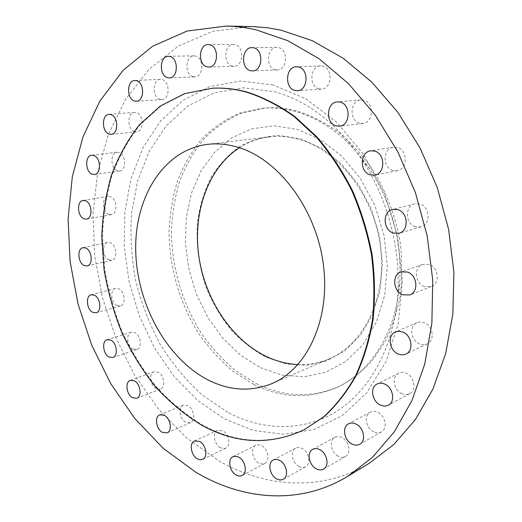 <?xml version="1.0" encoding="UTF-8"?>
<svg xmlns="http://www.w3.org/2000/svg" width="522" height="522" viewBox="0 0 522 522"><rect width="100%" height="100%" fill="white"/><g stroke="black" fill="none" stroke-linecap="round" stroke-linejoin="round"><path stroke-width="0.39" stroke-dasharray="2.61 1.96" d="M108.85 259.936C102.514 257.483 101.575 243.343 107.721 242.489L110.488 242.828C116.843 245.177 117.848 259.382 111.754 260.289L108.85 259.936M117.072 305.566C110.918 302.949 109.75 289.521 115.61 288.418L118.755 288.796C124.921 291.309 126.161 304.802 120.354 305.957L117.072 305.566M133.064 349.14C127.003 346.373 125.632 333.493 131.283 332.155L134.852 332.566C140.927 335.235 142.375 348.167 136.777 349.564L133.064 349.14M156.208 388.694C150.153 385.771 148.594 373.308 154.107 371.723L158.166 372.166C164.234 374.985 165.872 387.5 160.411 389.144L156.208 388.694M185.682 422.226C179.542 419.159 177.806 406.971 183.274 405.124L187.861 405.581C194.008 408.543 195.835 420.784 190.426 422.689L185.682 422.226M220.375 447.693C214.066 444.503 212.167 432.438 217.661 430.33L222.835 430.774C229.151 433.86 231.148 445.971 225.726 448.144L223.155 448.6L220.375 447.693M258.801 463.06C252.243 459.751 250.188 447.68 255.793 445.299L258.566 444.777L261.594 445.703C268.145 448.9 270.311 461.004 264.784 463.464L261.927 464.045L258.801 463.06M298.949 466.407C292.066 463.021 289.886 450.786 295.706 448.137C297.644 447.165 299.785 447.276 302.127 448.463C308.998 451.732 311.314 463.986 305.585 466.727C303.582 467.777 301.37 467.673 298.949 466.407M338.282 456.235C330.994 452.796 328.723 440.229 334.883 437.325C336.984 436.248 339.313 436.327 341.851 437.56C349.127 440.862 351.547 453.435 345.499 456.443C343.319 457.618 340.918 457.546 338.282 456.235M373.726 431.811C365.948 428.373 363.671 415.271 370.32 412.171C372.558 411.036 375.011 411.082 377.687 412.295C385.438 415.584 387.892 428.679 381.373 431.896C379.05 433.143 376.499 433.116 373.726 431.811M401.914 393.666C393.581 390.28 391.415 376.382 398.749 373.197C401.053 372.101 403.545 372.121 406.22 373.243C414.52 376.466 416.889 390.332 409.718 393.66C407.31 394.886 404.713 394.886 401.914 393.666M419.649 343.946C410.683 340.67 408.83 325.663 417.045 322.596L420.523 321.891L424.197 322.635C433.123 325.735 435.204 340.683 427.192 343.926C424.817 345.003 422.298 345.009 419.649 343.946M424.484 286.545C414.853 283.433 413.561 267.01 422.781 264.334L429.136 264.445C438.721 267.362 440.268 283.707 431.27 286.598L424.484 286.545M415.342 226.757C405.118 223.866 404.615 205.857 414.768 203.861L419.949 204.063C430.148 206.758 430.911 224.688 420.98 226.92L415.342 226.757M392.929 170.492C382.3 167.856 382.652 148.359 393.431 147.217L397.333 147.472C407.95 149.912 407.845 169.337 397.281 170.733L392.929 170.492M359.638 123.185C348.905 120.81 349.942 100.263 360.898 99.904L363.71 100.152C374.45 102.332 373.628 122.846 362.862 123.44L359.638 123.185M108.857 214.288C102.24 211.984 101.568 196.996 108.087 196.383L110.514 196.683C117.156 198.875 117.894 213.929 111.434 214.601L108.857 214.288M117.391 170.733C110.396 168.573 110.025 152.6 117.006 152.241L119.14 152.502C126.167 154.551 126.598 170.583 119.682 171.007L117.391 170.733M134.532 131.59C127.048 129.56 127.035 112.504 134.565 112.4L136.438 112.628C143.948 114.533 144.033 131.655 136.581 131.838L134.532 131.59M160.013 99.363C151.954 97.431 152.326 79.24 160.482 79.377L162.146 79.585C170.244 81.38 169.944 99.637 161.872 99.585L160.013 99.363M193.081 76.682C184.364 74.809 185.147 55.515 193.988 55.861L195.515 56.05C204.265 57.785 203.567 77.126 194.83 76.891L193.081 76.682M232.283 66.111C222.894 64.226 224.042 43.992 233.588 44.461L235.089 44.644C244.518 46.373 243.474 66.646 234.045 66.314L232.283 66.111M319.079 88.897C308.574 86.756 309.957 65.746 320.678 65.935L322.746 66.15C333.271 68.114 332.057 89.112 321.5 89.131L319.079 88.897M275.335 69.778C265.313 67.808 266.703 46.947 276.914 47.391L278.565 47.58C288.62 49.388 287.368 70.268 277.299 69.994L275.335 69.778M266.246 357.257L286.141 363.951L306.525 365.302L326.413 360.97L344.755 350.869L360.467 335.268L372.519 314.773L380.055 290.402L382.456 263.519L379.468 235.722L371.214 208.761L358.229 184.299L341.375 163.817L321.774 148.45L300.652 138.904L279.263 135.479C265.248 136.157 252.211 139.733 240.159 146.212C228.943 154.153 219.436 164.208 211.651 176.384C204.989 189.486 200.376 203.71 197.831 219.07C195.561 242.932 198.621 266.461 207.006 289.658C213.426 304.457 221.517 317.944 231.272 330.132C241.843 341.316 253.496 350.36 266.246 357.257M260.354 367.658L281.919 375.129L304.072 376.806L325.754 372.29L345.818 361.459L363.051 344.54L376.323 322.191L384.642 295.511L387.324 265.992L384.055 235.435L374.979 205.779L360.682 178.909L342.151 156.47L320.632 139.707L297.514 129.391L274.18 125.815L251.898 128.81L231.742 137.873L214.575 152.235L201.029 170.962L191.515 193.036L186.282 217.406L185.395 243.03L188.807 268.882L196.344 293.958L207.717 317.291L222.542 337.943L240.303 355.012L260.354 367.658M256.132 383.546C284.066 397.418 311.915 398.293 339.678 386.169C351.397 379.892 362.124 371.507 371.853 361.022L384.473 342.68C391.5 328.769 396.694 313.507 400.067 296.901C402.279 279.746 402.403 262.161 400.446 244.146C396.035 217.191 386.254 191.267 372.101 168.86C361.961 154.656 350.673 142.362 338.236 131.975C325.356 122.833 312.078 115.995 298.395 111.46C286.872 108.243 275.577 107.108 264.517 108.041L241.849 113C227.709 119.114 215.11 127.74 204.043 138.885C194.021 151.204 185.962 165.154 179.862 180.729C174.948 196.951 172.13 213.883 171.405 231.52C171.692 267.003 182.178 302.91 201.009 332.762C211.103 347.117 222.587 359.697 235.448 370.503L256.132 383.546M253.888 384.499C281.847 398.43 309.729 399.33 337.519 387.2C371.312 371.618 397.092 330.739 399.839 280.673C401.627 240.198 391.559 202.934 369.622 168.874C349.009 139.022 324.488 119.949 296.052 111.675C284.516 108.452 273.208 107.304 262.135 108.243L239.448 113.215C225.302 119.342 212.689 127.988 201.623 139.159C191.6 151.51 183.542 165.494 177.454 181.108C172.547 197.375 169.735 214.346 169.024 232.029C169.33 267.597 179.842 303.602 198.699 333.545C208.813 347.939 220.304 360.565 233.184 371.403L253.888 384.499M251.154 26.544L212.689 31.327L178.237 46.145L148.927 69.419L125.495 99.461L108.302 134.63L97.49 173.376L93.014 214.294L94.723 256.093L102.41 297.579L115.793 337.623L134.545 375.109L158.27 408.896L186.471 437.808L218.496 460.619C264.967 487.555 321.48 492.207 369.191 463.308M212.421 88.225L185.212 93.614L160.913 106.051L140.294 124.536C128.516 139.452 119.101 156.359 112.047 175.262C106.397 194.947 103.199 215.501 102.456 236.929L104.668 269.254C108.341 290.839 114.24 311.778 122.363 332.077C131.661 351.75 142.845 369.83 155.915 386.326C169.931 401.659 185.297 414.461 202.001 424.745C236.205 443.687 270.429 445.286 304.659 429.528M297.964 364.558C308.763 365.022 319.196 363.11 329.265 358.829C363.73 344.37 386.861 298.049 380.545 247.33C374.404 196.618 339.385 151.217 300.509 139.818C289.886 136.647 279.479 135.674 269.293 136.908C258.436 138.278 248.459 141.886 239.363 147.726M227.775 412.354L201.89 394.776C185.976 380.205 172.038 363.338 160.084 344.187C149.429 324.071 141.273 302.845 135.609 280.503C131.472 257.875 130.122 235.35 131.564 212.93L137.71 180.69L149.338 151.191L166.27 125.789L188.122 105.888L214.203 92.825L243.513 87.807L274.676 91.755C307.98 101.059 336.964 123.531 361.622 159.171C387.089 197.166 400.681 247.435 397.816 293.09C394.541 346.321 370.072 390.358 336.612 411.343C302.943 432.164 262.507 430.761 227.775 412.354M273.13 84.969L240.662 81.021L210.196 86.43L183.15 100.191L160.554 121.032L143.087 147.524L131.126 178.224L124.849 211.717L124.229 246.671L129.136 281.821L139.335 315.96L154.486 347.9L174.139 376.479L197.74 400.537L224.564 418.925L253.685 430.519L283.961 434.317L314.003 429.515L342.204 415.656L366.803 392.792L386.026 361.635L398.266 323.647L402.332 281.025L397.647 236.564L384.401 193.342L363.547 154.375L336.683 122.239L305.82 98.769L273.13 84.969M107.721 242.489L83.018 247.689M115.61 288.418L91.219 294.773M131.283 332.155L107.199 339.665M154.107 371.723L130.337 380.355M183.274 405.124L159.797 414.82M217.661 430.33L194.497 440.973M255.793 445.299L232.962 456.711M295.706 448.137L273.221 460.032M334.883 437.325L312.743 449.344M370.32 412.171L348.494 423.838M398.749 373.197L377.132 383.977M417.045 322.596L395.48 331.966M422.781 264.334L401.046 271.897M414.768 203.861L392.622 209.413M393.431 147.217L370.666 150.825M360.898 99.904L337.395 101.875M108.087 196.383L83.076 200.441M117.006 152.241L91.722 155.21M134.565 112.4L109.065 114.357M160.482 79.377L134.878 80.466M193.988 55.861L168.43 56.304M233.588 44.461L208.271 44.572M320.678 65.935L296.431 66.751M276.914 47.391L252.041 47.6M339.678 386.169L337.519 387.2M369.622 168.874L361.622 159.171C387.043 197.081 400.674 247.532 397.816 293.09L399.839 280.673M269.293 136.908L207.332 144.385M329.265 358.829L271.975 383.579M264.517 108.041L262.135 108.243M277.299 69.994L252.557 70.907M321.5 89.131L297.39 90.697M234.045 66.314L208.859 67.084M194.83 76.891L169.409 77.941M161.872 99.585L136.405 101.242M136.581 131.838L111.212 134.324M119.682 171.007L94.521 174.472M111.434 214.601L86.548 219.129M362.862 123.44L339.502 126.187M397.281 170.733L374.685 175.124M420.98 226.92L399.049 233.256M431.27 286.598L409.783 294.923M427.192 343.926L405.894 354.046M409.718 393.66L388.368 405.15M381.373 431.896L359.788 444.242M345.499 456.443L323.581 469.095M305.585 466.727L283.289 479.229M264.784 463.464L242.123 475.425M225.726 448.144L202.712 459.308M190.426 422.689L167.092 432.875M160.411 389.144L136.757 398.247M136.777 349.564L112.824 357.531M120.354 305.957L96.087 312.763M111.754 260.289L87.174 265.946"/><path stroke-width="0.78" d="M85.791 248.048L83.018 247.689C76.871 248.537 77.909 263.023 84.264 265.574L87.174 265.946C93.268 265.052 92.166 250.495 85.791 248.048M94.371 295.184L91.219 294.773C85.367 295.863 86.619 309.624 92.799 312.339L96.087 312.763C101.894 311.621 100.563 297.794 94.371 295.184M110.781 340.116L107.199 339.665C101.555 340.997 103.01 354.184 109.098 357.068L112.824 357.531C118.422 356.148 116.889 342.895 110.781 340.116M134.402 380.845L130.337 380.355C124.81 381.934 126.454 394.704 132.549 397.744L136.757 398.247C142.232 396.616 140.503 383.781 134.402 380.845M164.41 415.329L159.797 414.82C154.323 416.654 156.137 429.156 162.322 432.353L167.092 432.875C172.508 430.976 170.603 418.422 164.41 415.329M199.711 441.481L194.497 440.973C188.99 443.08 190.974 455.452 197.336 458.792L200.135 459.745L202.712 459.308C208.154 457.135 206.073 444.711 199.711 441.481M238.808 457.187L235.748 456.195L232.962 456.711C227.331 459.092 229.465 471.49 236.088 474.948C238.28 476.168 240.29 476.332 242.123 475.425C247.676 472.971 245.425 460.528 238.808 457.187M279.701 460.443C277.326 459.197 275.166 459.06 273.221 460.032C267.355 462.694 269.626 475.274 276.588 478.824C279.035 480.149 281.273 480.279 283.289 479.229C289.058 476.475 286.656 463.869 279.701 460.443M319.79 449.657C317.213 448.365 314.864 448.261 312.743 449.344C306.525 452.267 308.887 465.2 316.273 468.808C318.942 470.185 321.382 470.283 323.581 469.095C329.682 466.074 327.17 453.122 319.79 449.657M355.952 424.034C353.237 422.755 350.751 422.689 348.494 423.838C341.766 426.957 344.142 440.457 352.03 444.072C354.856 445.442 357.439 445.494 359.788 444.242C366.379 440.992 363.827 427.492 355.952 424.034M384.714 384.088C381.993 382.907 379.468 382.867 377.132 383.977C369.707 387.187 371.971 401.522 380.447 405.085C383.285 406.364 385.928 406.39 388.368 405.15C395.63 401.79 393.164 387.481 384.714 384.088M402.749 332.064L399.01 331.268L395.48 331.966C387.148 335.072 389.099 350.549 398.227 354.001C400.922 355.117 403.48 355.136 405.894 354.046C414.024 350.758 411.845 335.32 402.749 332.064M407.512 272.047L401.046 271.897C391.683 274.605 393.073 291.557 402.88 294.826L409.783 294.923C418.925 292.007 417.28 275.114 407.512 272.047M397.894 209.642L392.622 209.413C382.306 211.43 382.9 230.026 393.314 233.06L399.049 233.256C409.137 231.005 408.276 212.467 397.894 209.642M374.633 151.093L370.666 150.825C359.717 151.974 359.449 172.103 370.268 174.863L374.685 175.124C385.419 173.722 385.438 153.644 374.633 151.093M340.253 102.136L337.395 101.875C326.276 102.227 325.33 123.446 336.233 125.919L339.502 126.187C350.425 125.6 351.162 104.407 340.253 102.136M85.51 200.761L83.076 200.441C76.551 201.048 77.328 216.408 83.97 218.796L86.548 219.129C93.014 218.477 92.179 203.038 85.51 200.761M93.856 155.491L91.722 155.21C84.727 155.563 85.203 171.947 92.231 174.178L94.521 174.472C101.451 174.061 100.916 157.605 93.856 155.491M110.945 114.599L109.065 114.357C101.509 114.455 101.64 131.962 109.157 134.063L111.212 134.324C118.69 134.154 118.494 116.569 110.945 114.599M136.549 80.682L134.878 80.466C126.683 80.323 126.422 99.017 134.532 101.007L136.405 101.242C144.509 101.307 144.698 82.541 136.549 80.682M169.97 56.493L168.43 56.304C159.53 55.945 158.864 75.788 167.64 77.726L169.409 77.941C178.204 78.196 178.792 58.281 169.97 56.493M209.785 44.761L208.271 44.572C198.641 44.089 197.597 64.93 207.077 66.875L208.859 67.084C218.372 67.442 219.312 46.549 209.785 44.761M298.525 66.979L296.431 66.751C285.567 66.555 284.281 88.231 294.937 90.45L297.39 90.697C308.084 90.691 309.207 69.008 298.525 66.979M253.712 47.796L252.041 47.6C241.719 47.137 240.433 68.65 250.573 70.685L252.557 70.907C262.736 71.201 263.891 49.662 253.712 47.796M347.593 476.41L369.191 463.308L393.803 444.509L415.382 419.584L432.973 388.975L445.703 353.44L452.842 314.061L453.892 272.203L448.646 229.452L437.227 187.496L420.086 148.007L397.979 112.491L371.886 82.215L342.934 58.092L312.286 40.69L281.097 30.204L268.151 27.855L253.255 26.596L225.895 26.1L187.124 31.039L152.515 46.295L123.205 70.222L99.878 101.059L82.881 137.123L72.31 176.821L68.108 218.738L70.105 261.548L78.065 304.072L91.722 345.146L110.749 383.65L134.741 418.442L163.21 448.32L195.522 472.012C242.384 500.096 299.406 505.596 347.593 476.41L372.454 457.344L394.234 431.903L411.969 400.537L424.764 364.004L431.857 323.418L432.751 280.203L427.218 236.003L415.401 192.592L397.777 151.713L375.122 114.944L348.461 83.611L318.955 58.666L287.805 40.683L256.171 29.865C245.914 27.522 235.827 26.27 225.895 26.1M304.072 429.828L324.273 416.51C336.396 405.392 346.954 391.865 355.952 375.931C363.86 358.771 369.576 339.926 373.093 319.392C375.227 298.179 374.868 276.445 372.01 254.168C367.716 231.977 361.107 210.594 352.18 190.021C342.06 170.283 330.25 152.528 316.75 136.751L294.969 116.641C279.538 105.659 263.754 97.516 247.617 92.218C235.624 88.91 223.892 87.579 212.421 88.225L184.547 93.653L160.241 106.096L139.628 124.601C127.851 139.524 118.435 156.443 111.388 175.353C105.738 195.052 102.54 215.625 101.803 237.06L104.022 269.411C107.702 291.002 113.6 311.96 121.724 332.273C131.035 351.958 142.219 370.052 155.295 386.561C169.317 401.907 184.677 414.722 201.394 425.012C235.605 443.981 269.828 445.586 304.072 429.828L323.686 416.81C335.809 405.685 346.373 392.146 355.371 376.205C363.279 359.032 368.995 340.174 372.512 319.627C374.646 298.401 374.281 276.64 371.416 254.351C367.123 232.14 360.506 210.738 351.574 190.145C341.447 170.394 329.63 152.626 316.123 136.836L294.33 116.706C278.892 105.712 263.108 97.562 246.965 92.257C234.965 88.949 223.227 87.618 211.762 88.264M239.37 147.733C228.414 144.242 217.733 143.126 207.332 144.385C163.184 150.088 134.545 197.675 135.72 250.553C136.738 303.517 166.094 358.02 207.599 379.696C229.256 390.776 250.717 392.074 271.975 383.579C307.177 368.865 330.576 319.444 323.379 264.563C316.371 209.694 279.459 160.254 239.37 147.733C208.069 168.117 192.833 212.069 198.712 255.402C204.683 298.767 231.148 339.515 266.37 356.48C276.621 361.348 287.152 364.036 297.964 364.558"/></g></svg>
